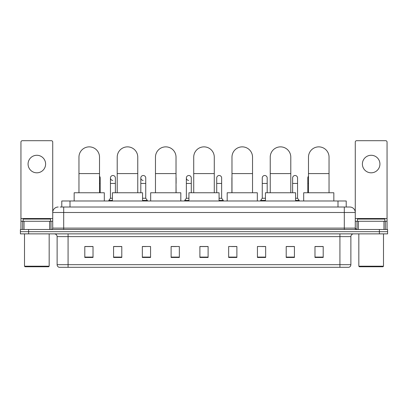 <?xml version="1.0" encoding="UTF-8"?>
<svg xmlns="http://www.w3.org/2000/svg" width="408" height="408" viewBox="0 0 408 408"><rect width="100%" height="100%" fill="white"/><g stroke="black" fill="none" stroke-linecap="round" stroke-linejoin="round"><path stroke-width="0.61" d="M61.781 207.014L61.781 200.986L346.219 200.986L346.219 207.014M60.262 207.014L347.866 207.014M60.134 207.014L63.699 207.014L63.699 212.497L52.734 212.497L52.734 228.113A1.372 1.372 0 0 1 51.367 229.485M58.217 207.014A5.482 5.482 0 0 0 52.734 212.497L52.734 142.071A1.372 1.372 0 0 0 51.367 140.699L22.318 140.699A1.372 1.372 0 0 0 20.946 142.071L20.946 221.264L24.031 221.264L24.031 229.485M349.784 207.014A5.482 5.482 0 0 1 355.266 212.497L344.301 212.497L344.301 207.014L349.702 207.014M383.969 229.485L383.969 221.264L387.054 221.264L387.054 229.485L387.054 142.071A1.372 1.372 0 0 0 385.682 140.699L356.633 140.699A1.372 1.372 0 0 0 355.266 142.071L355.266 228.113L356.633 229.485M28.621 229.485L20.4 229.485L20.4 231.678L28.621 231.678L20.4 231.678L20.4 233.871L28.621 233.871L28.621 231.678L379.379 231.678L28.621 231.678L28.621 229.485L379.379 229.485L379.379 231.678L387.6 231.678L379.379 231.678L379.379 233.871L28.621 233.871M387.6 229.485L387.6 231.678L387.6 229.485L379.379 229.485M350.88 264.67C350.804 265.985 350.146 266.863 348.906 267.301L339.92 267.301L339.92 264.67L350.88 264.67L350.88 236.609A2.739 2.739 0 0 1 353.619 233.871M339.92 267.301L59.094 267.301A2.739 2.739 0 0 1 57.12 264.67L57.12 236.609C56.957 234.947 56.044 234.034 54.381 233.871M323.202 257.463L323.202 246.503L314.981 246.503L314.981 257.463L323.202 257.463M294.428 257.463L294.428 246.503L286.207 246.503L286.207 257.463L294.428 257.463M265.659 257.463L265.659 246.503L257.438 246.503L257.438 257.463L265.659 257.463M236.885 257.463L236.885 246.503L228.664 246.503L228.664 257.463L236.885 257.463M93.019 257.463L93.019 246.503L84.798 246.503L84.798 257.463L93.019 257.463M121.793 257.463L121.793 246.503L113.572 246.503L113.572 257.463L121.793 257.463M150.562 257.463L150.562 246.503L142.341 246.503L142.341 257.463L150.562 257.463M179.336 257.463L179.336 246.503L171.115 246.503L171.115 257.463L179.336 257.463M208.111 257.463L208.111 246.503L199.889 246.503L199.889 257.463L208.111 257.463M387.6 233.871L387.6 231.678L387.6 233.871L379.379 233.871M261.987 246.559L265.659 246.559M292.347 246.559L290.374 246.559M171.115 246.559L176.378 246.559M142.341 246.559L146.013 246.559M117.626 246.559L115.653 246.559M231.622 246.559L236.885 246.559M208.111 246.559L199.889 246.559M121.793 246.559L113.572 246.559M93.019 246.559L84.798 246.559M294.428 246.559L286.207 246.559M323.202 246.559L314.981 246.559M36.842 155.28A8.767 8.767 0 0 0 28.07 164.047A8.767 8.767 0 0 0 36.842 172.814A8.767 8.767 0 0 0 45.609 164.047A8.767 8.767 0 0 0 36.842 155.28M49.654 229.485L49.654 221.264L24.031 221.264M49.654 221.264L52.734 221.264M20.946 229.485L20.946 221.264M48.623 266.75L25.056 266.75L24.511 266.205L49.174 266.205L48.623 266.75M24.511 233.871L24.511 266.205M49.174 233.871L49.174 266.205M50.541 221.264L50.541 219.071L23.139 219.071L23.139 221.264M78.958 192.765L78.958 157.141A10.276 10.276 0 0 1 89.235 146.865A10.276 10.276 0 0 1 99.511 157.141A10.276 10.276 0 0 0 89.235 146.865M99.511 192.765L99.511 157.141M104.31 200.986L104.31 192.765L74.164 192.765L74.164 200.986M117.213 192.765L117.213 157.141A10.276 10.276 0 0 1 127.49 146.865A10.276 10.276 0 0 1 137.766 157.141A10.276 10.276 0 0 0 127.49 146.865M137.766 192.765L137.766 157.141M142.56 200.986L142.56 192.765L112.419 192.765L112.419 200.986M155.468 192.765L155.468 157.141A10.276 10.276 0 0 1 165.745 146.865A10.276 10.276 0 0 1 176.021 157.141A10.276 10.276 0 0 0 165.745 146.865M176.021 192.765L176.021 157.141M180.815 200.986L180.815 192.765L150.674 192.765L150.674 200.986M193.724 192.765L193.724 157.141A10.276 10.276 0 0 1 204 146.865A10.276 10.276 0 0 1 214.276 157.141A10.276 10.276 0 0 0 204 146.865M214.276 192.765L214.276 157.141M219.071 200.986L219.071 192.765L188.929 192.765L188.929 200.986M231.979 192.765L231.979 157.141A10.276 10.276 0 0 1 242.255 146.865A10.276 10.276 0 0 1 252.532 157.141A10.276 10.276 0 0 0 242.255 146.865M252.532 192.765L252.532 157.141M257.326 200.986L257.326 192.765L227.185 192.765L227.185 200.986M270.234 192.765L270.234 157.141A10.276 10.276 0 0 1 280.51 146.865A10.276 10.276 0 0 1 290.787 157.141A10.276 10.276 0 0 0 280.51 146.865M290.787 192.765L290.787 157.141M295.581 200.986L295.581 192.765L265.44 192.765L265.44 200.986M308.489 192.765L308.489 157.141A10.276 10.276 0 0 1 318.765 146.865A10.276 10.276 0 0 1 329.042 157.141A10.276 10.276 0 0 0 318.765 146.865M329.042 192.765L329.042 157.141M333.836 200.986L333.836 192.765L303.69 192.765L303.69 200.986M100.2 192.765L100.2 183.447L99.511 183.447M99.511 176.261A2.468 2.468 0 0 1 100.2 177.97L100.2 183.447M112.756 180.428A2.468 2.468 0 0 1 110.446 177.97A2.468 2.468 0 0 1 113.067 175.506A2.468 2.468 0 0 1 115.377 177.97L115.377 183.447L110.446 183.447L110.446 177.97M112.419 198.247L110.446 198.247L110.446 183.447M115.377 192.765L115.377 183.447M110.446 198.247L108.803 200.435L108.803 200.986M112.419 200.435L108.803 200.435M143.121 180.428A2.468 2.468 0 0 1 140.811 177.97A2.468 2.468 0 0 1 143.427 175.506A2.468 2.468 0 0 1 145.743 177.97L145.743 183.447L140.811 183.447L140.811 177.97M145.743 183.447L145.743 198.247L142.56 198.247M140.811 192.765L140.811 183.447M145.743 198.247L147.385 200.435L142.56 200.435M147.385 200.435L147.385 200.986M176.103 192.765L176.021 183.447M176.021 177.337A2.468 2.468 0 0 1 176.103 177.97L176.103 183.447M188.664 180.428A2.468 2.468 0 0 1 186.354 177.97A2.468 2.468 0 0 1 188.975 175.506A2.468 2.468 0 0 1 191.286 177.97L191.286 183.447L186.354 183.447L186.354 177.97M188.929 198.247L186.354 198.247L186.354 183.447M191.286 192.765L191.286 183.447M186.354 198.247L184.707 200.435L184.707 200.986M188.929 200.435L184.707 200.435M216.714 177.97A2.468 2.468 0 0 1 219.336 175.506A2.468 2.468 0 0 1 221.646 177.97L221.646 183.447L216.714 183.447L216.714 177.97M221.646 183.447L221.646 198.247L219.071 198.247M216.714 192.765L216.714 183.447M221.646 198.247L223.293 200.435L219.071 200.435M223.293 200.435L223.293 200.986M231.897 192.765L231.897 177.97A2.468 2.468 0 0 1 231.979 177.337M262.257 177.97A2.468 2.468 0 0 1 264.879 175.506A2.468 2.468 0 0 1 267.189 177.97L267.189 183.447L262.257 183.447L262.257 177.97M265.44 198.247L262.257 198.247L262.257 183.447M267.189 192.765L267.189 183.447M262.257 198.247L260.615 200.435L260.615 200.986M265.44 200.435L260.615 200.435M292.623 177.97A2.468 2.468 0 0 1 295.244 175.506A2.468 2.468 0 0 1 297.554 177.97L297.554 183.447L292.623 183.447L292.623 177.97M297.554 183.447L297.554 198.247L295.581 198.247M292.623 192.765L292.623 183.447M297.554 198.247L299.197 200.435L295.581 200.435M299.197 200.435L299.197 200.986M307.8 192.765L307.8 177.97A2.468 2.468 0 0 1 308.489 176.261M371.158 155.28A8.767 8.767 0 0 0 362.391 164.047A8.767 8.767 0 0 0 371.158 172.814A8.767 8.767 0 0 0 379.93 164.047A8.767 8.767 0 0 0 371.158 155.28M383.969 221.264L358.346 221.264L358.346 229.485M355.266 221.264L358.346 221.264M355.266 229.485L355.266 228.113L344.301 228.113L344.301 212.497L63.699 212.497L63.699 228.113L344.301 228.113L344.301 229.485M382.944 266.75L359.377 266.75L358.826 266.205L383.489 266.205L382.944 266.75M358.826 233.871L358.826 266.205M383.489 233.871L383.489 266.205M384.861 221.264L384.861 219.071L357.459 219.071L357.459 221.264M70.003 207.014L70.003 200.986M337.997 207.014L337.997 200.986M63.699 229.485L63.699 228.113L52.734 228.113M339.92 233.871L339.92 236.609L57.12 236.609M350.88 236.609L339.92 236.609L339.92 264.67L68.08 264.67L68.08 267.301M57.12 264.67L68.08 264.67L68.08 233.871M208.111 257.081L199.889 257.081M179.336 257.081L171.115 257.081M150.562 257.081L142.341 257.081M121.793 257.081L113.572 257.081M93.019 257.081L84.798 257.081M236.885 257.081L228.664 257.081M265.659 257.081L257.438 257.081M294.428 257.081L286.207 257.081M323.202 257.081L314.981 257.081M52.734 218.525L20.946 218.525M52.714 228.352L52.714 221.264M51 221.264L51 229.485M20.971 221.264L20.971 229.485M22.68 229.485L22.68 221.264M78.958 173.584L99.511 173.584M117.213 173.584L137.766 173.584M155.468 173.584L176.021 173.584M193.724 173.584L214.276 173.584M231.979 173.584L252.532 173.584M270.234 173.584L290.787 173.584M308.489 173.584L329.042 173.584M308.489 183.447L307.8 183.447M387.054 218.525L355.266 218.525M387.029 229.485L387.029 221.264M385.32 221.264L385.32 229.485M355.286 221.264L355.286 228.352M357 229.485L357 221.264"/></g></svg>
